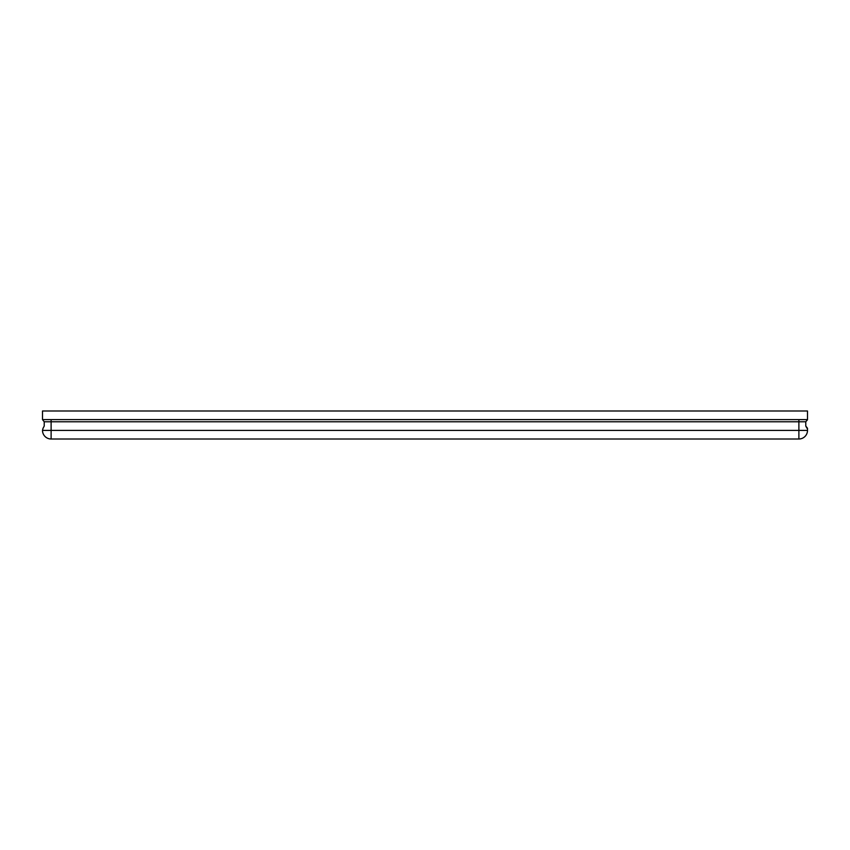 <?xml version="1.0" encoding="UTF-8"?>
<svg xmlns="http://www.w3.org/2000/svg" width="850" height="850" viewBox="0 0 850 850"><rect width="100%" height="100%" fill="white"/><g stroke="black" fill="none" stroke-linecap="round" stroke-linejoin="round"><path stroke-width="1.27" d="M807.5 428.23L807.5 430.387L807.5 428.23L805.779 426.073L805.779 421.77L807.5 419.613L42.5 419.613L44.221 421.77L44.221 426.073L43.042 428.23L44.221 426.073M807.5 430.387L798.883 430.387L798.883 439.004A8.617 8.617 0 0 0 807.5 430.387A8.617 8.617 0 0 1 798.883 439.004L51.117 439.004L51.117 430.387L42.5 430.387A8.617 8.617 0 0 0 51.117 439.004M805.779 426.073L806.958 428.23M43.042 428.23L42.5 430.387M807.5 419.741L805.779 421.77L798.883 421.77L798.883 419.613M42.5 419.613L42.5 410.996L807.5 410.996L807.5 419.613M44.221 421.77L51.117 421.77L51.117 419.613M51.117 421.77L798.883 421.77L798.883 430.387L51.117 430.387L51.117 421.77"/></g></svg>
